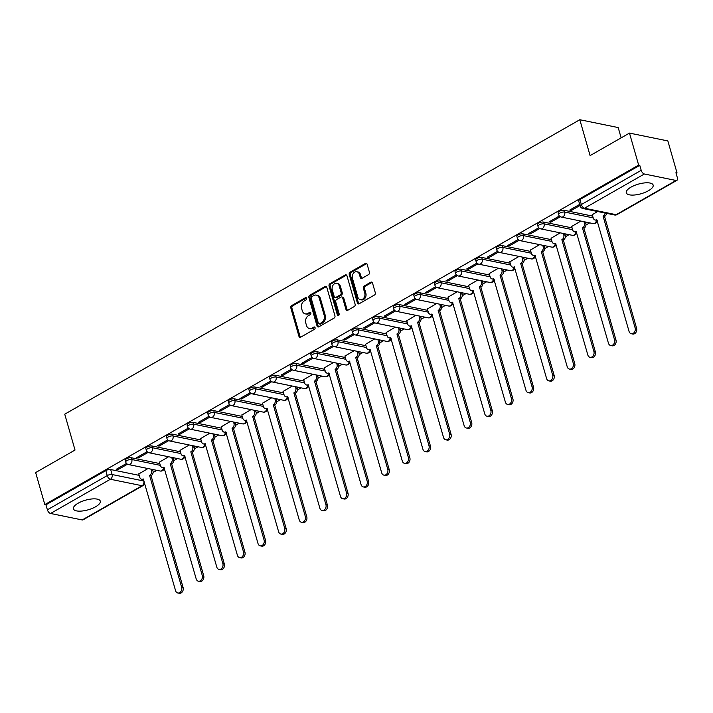 <?xml version="1.0" encoding="UTF-8"?>
<svg xmlns="http://www.w3.org/2000/svg" width="713" height="713" viewBox="0 0 713 713"><rect width="100%" height="100%" fill="white"/><g stroke="black" fill="none" stroke-linecap="round" stroke-linejoin="round"><path stroke-width="1.07" d="M306.652 298.292A1.23 0.945 -78.5 0 0 305.431 297.713L291.653 305.592A1.756 1.355 -78.5 0 0 290.806 307.909L298.952 336.331A1.756 1.355 -78.5 0 0 300.708 337.169L314.486 329.29A1.23 0.945 -78.5 0 0 313.854 327.08L312.071 328.105A5.633 4.34 -78.5 0 1 309.495 328.568A5.633 4.34 -78.5 0 1 306.474 325.422L305.788 323.051A5.633 4.34 -78.5 0 1 308.488 315.627L310.271 314.611A1.23 0.945 -78.5 0 0 309.638 312.401L307.856 313.417A5.633 4.34 -78.5 0 1 305.28 313.88A5.633 4.34 -78.5 0 1 302.259 310.734L301.581 308.364A5.633 4.34 -78.5 0 1 304.282 300.939L306.064 299.923A1.23 0.945 -78.5 0 0 306.652 298.292M78.127 503.218A13.975 4.991 164 0 0 73.421 508.85A13.975 4.991 164 0 0 81.808 511.043A13.975 4.991 164 0 0 95.587 506.783A13.975 4.991 164 0 0 100.292 501.15A13.975 4.991 164 0 0 91.906 498.957A13.975 4.991 164 0 0 78.127 503.218M630.987 187.154A13.975 4.991 164 0 0 626.281 192.795A13.975 4.991 164 0 0 634.668 194.988A13.975 4.991 164 0 0 648.447 190.727A13.975 4.991 164 0 0 653.153 185.086A13.975 4.991 164 0 0 644.766 182.893A13.975 4.991 164 0 0 630.987 187.154M368.576 274.567A1.756 1.355 -78.5 0 0 369.423 272.25L367.133 264.273A1.756 1.355 -78.5 0 0 365.386 263.436L350.083 272.188A1.756 1.355 -78.5 0 0 349.236 274.505L357.382 302.927A1.756 1.355 -78.5 0 0 359.138 303.765L374.441 295.022A1.756 1.355 -78.5 0 0 375.288 292.695L372.525 283.061A1.756 1.355 -78.5 0 0 370.769 282.232L364.227 285.975A1.756 1.355 -78.5 0 0 363.38 288.293L364.753 293.07A4.706 3.627 -78.5 0 1 363.978 297.856A4.706 3.627 -78.5 0 1 360.341 299.665A4.706 3.627 -78.5 0 1 357.81 297.036L352.445 278.32A4.706 3.627 -78.5 0 1 353.22 273.542A4.706 3.627 -78.5 0 1 356.856 271.733A4.706 3.627 -78.5 0 1 359.379 274.353L360.279 277.473A1.756 1.355 -78.5 0 0 362.026 278.311L368.576 274.567M44.83 504.581L35.65 472.567L75.025 450.055L64.74 414.182L579.812 119.722L590.097 155.603L629.472 133.09L638.652 165.104L44.83 504.581L45.953 504.813L47.379 509.795L107.235 475.58A3.583 1.283 -16 0 1 112.119 474.528L143.794 480.999A3.583 1.283 -16 0 1 144.151 481.106M326.795 287.33A1.756 1.355 -78.5 0 0 325.048 286.492L309.745 295.244A1.756 1.355 -78.5 0 0 308.898 297.562L317.053 325.993A1.756 1.355 -78.5 0 0 318.8 326.83L334.103 318.078A1.756 1.355 -78.5 0 0 334.95 315.761L326.795 287.33M329.914 283.712L345.217 274.968A1.756 1.355 -78.5 0 1 346.964 275.806L355.119 304.228A1.756 1.355 -78.5 0 1 354.272 306.545L347.721 310.298A1.756 1.355 -78.5 0 1 345.974 309.46L342.668 297.927A1.756 1.355 -78.5 0 0 340.921 297.089L336.572 299.576A1.756 1.355 -78.5 0 0 335.725 301.893L339.165 313.898A1.23 0.945 -78.5 0 1 337.356 314.932L329.067 286.038A1.756 1.355 -78.5 0 1 329.914 283.712L331.028 283.943L346.331 275.191L345.217 274.968M629.472 133.09L667.858 140.933L677.038 172.947L676.138 173.464M153.081 472.487L156.824 470.348M173.696 460.696L177.439 458.557M194.31 448.914L198.054 446.775M214.925 437.131L218.668 434.992M235.54 425.349L239.283 423.21M256.154 413.567L259.897 411.428M276.769 401.776L280.503 399.636M297.374 389.993L301.118 387.854M317.989 378.211L321.732 376.072M338.604 366.429L342.347 364.29M359.218 354.646L362.962 352.498M379.833 342.855L383.576 340.716M400.448 331.073L404.191 328.934M421.062 319.29L424.796 317.151M441.668 307.508L445.411 305.369M462.282 295.717L466.026 293.578M482.897 283.934L486.64 281.795M503.512 272.152L507.255 270.013M524.126 260.37L527.87 258.231M544.741 248.587L548.484 246.448M565.356 236.796L569.09 234.657M585.961 225.014L589.704 222.875M621.139 137.85L618.198 127.565L579.812 119.722M638.652 165.104L639.775 165.336L641.201 170.318A3.583 1.889 60.2 0 0 644.365 173.999L676.031 180.469A3.583 1.889 60.2 0 0 676.887 180.362A3.583 1.889 60.2 0 0 677.35 177.706L675.924 172.724L677.038 172.947M45.953 504.813L105.809 470.589A3.583 1.283 -16 0 1 110.684 469.537L139.195 475.366M82.209 519.946L142.074 485.722A3.583 1.889 60.2 0 0 142.93 485.624L83.064 519.839A3.583 1.889 -119.8 0 1 82.209 519.946L50.543 513.476A3.583 1.889 -119.8 0 1 47.379 509.795M147.128 451.659L136.825 457.55L138.5 457.889L138.179 456.775M168.598 456.757L159.4 462.167M167.742 439.876L157.439 445.768L159.115 446.106L158.794 444.992M189.212 444.965L180.015 450.375M188.357 428.094L178.054 433.976L179.729 434.324L179.409 433.201M209.827 433.183L200.629 438.593M208.962 416.303L198.669 422.194L200.344 422.542L200.023 421.419M230.442 421.401L221.244 426.811M229.577 404.521L219.274 410.412L220.959 410.759L220.638 409.636M251.056 409.619L241.859 415.028M250.192 392.738L239.889 398.629L241.573 398.968L241.252 397.854M271.662 397.836L262.464 403.237M270.806 380.956L260.503 386.847L262.179 387.186L261.858 386.072M292.277 386.045L283.079 391.455M291.421 369.174L281.118 375.056L282.794 375.403L282.473 374.28M312.891 374.263L303.693 379.673M312.036 357.382L301.733 363.274L303.408 363.621L303.087 362.498M333.506 362.48L324.308 367.89M332.65 345.6L322.347 351.491L324.023 351.83L323.702 350.716M354.12 350.698L344.923 356.108M353.256 333.818L342.962 339.709L344.637 340.048L344.317 338.933M374.735 338.916L365.537 344.317M373.87 322.035L363.568 327.927L365.252 328.265L364.931 327.142M395.35 327.124L386.152 332.534M394.485 310.244L384.182 316.135L385.867 316.483L385.546 315.36M415.955 315.342L406.758 320.752M415.1 298.462L404.797 304.353L406.472 304.701L406.152 303.578M436.57 303.56L427.372 308.97M435.714 286.679L425.411 292.571L427.087 292.909L426.766 291.795M457.185 291.777L447.987 297.187M456.329 274.897L446.026 280.788L447.702 281.127L447.381 280.013M477.799 279.986L468.601 285.396M476.944 263.115L466.641 268.997L468.316 269.345L467.995 268.222M498.414 268.204L489.216 273.614M497.549 251.324L487.255 257.215L488.931 257.562L488.61 256.439M519.028 256.422L509.831 261.831M518.164 239.541L507.861 245.432L509.545 245.771L509.225 244.657M539.643 244.639L530.436 250.049M538.778 227.759L528.476 233.65L530.16 233.989L529.839 232.875M560.249 232.857L551.051 238.258M559.393 215.977L549.09 221.868L550.766 222.206L550.445 221.083M580.863 221.066L571.666 226.476M579.678 204.381L569.705 210.077L571.38 210.424L571.06 209.301M597.574 211.52L592.28 214.693M564.179 210.282L564.687 212.055A3.583 1.283 -16 0 0 560.685 212.679A3.583 1.283 -16 0 0 558.6 214.551L558.092 212.786A3.583 1.283 164 0 1 560.186 210.914A3.583 1.283 164 0 1 564.179 210.282L592.69 216.11M543.564 222.073L544.072 223.837A3.583 1.283 -16 0 0 540.08 224.461A3.583 1.283 -16 0 0 537.985 226.333L537.477 224.568A3.583 1.283 164 0 1 539.572 222.697A3.583 1.283 164 0 1 543.564 222.073L572.076 227.893M522.959 233.855L523.458 235.62A3.583 1.283 -16 0 0 519.465 236.253A3.583 1.283 -16 0 0 517.371 238.124L516.863 236.351A3.583 1.283 164 0 1 518.957 234.479A3.583 1.283 164 0 1 522.959 233.855L551.461 239.675M502.344 245.637L502.852 247.411A3.583 1.283 -16 0 0 498.85 248.035A3.583 1.283 -16 0 0 496.765 249.906L496.257 248.133A3.583 1.283 164 0 1 498.342 246.261A3.583 1.283 164 0 1 502.344 245.637L530.846 251.466M481.73 257.42L482.238 259.193A3.583 1.283 -16 0 0 478.236 259.817A3.583 1.283 -16 0 0 476.15 261.689L475.642 259.924A3.583 1.283 164 0 1 477.728 258.053A3.583 1.283 164 0 1 481.73 257.42L510.232 263.249M461.115 269.202L461.623 270.976A3.583 1.283 -16 0 0 457.621 271.6A3.583 1.283 -16 0 0 455.536 273.471L455.028 271.706A3.583 1.283 164 0 1 457.113 269.835A3.583 1.283 164 0 1 461.115 269.202L489.617 275.031M440.5 280.993L441.008 282.758A3.583 1.283 -16 0 0 437.007 283.391A3.583 1.283 -16 0 0 434.921 285.262L434.413 283.489A3.583 1.283 164 0 1 436.499 281.617A3.583 1.283 164 0 1 440.5 280.993L469.002 286.813M419.886 292.776L420.394 294.54A3.583 1.283 -16 0 0 416.401 295.173A3.583 1.283 -16 0 0 414.306 297.045L413.798 295.271A3.583 1.283 164 0 1 415.893 293.399A3.583 1.283 164 0 1 419.886 292.776L448.397 298.595M399.271 304.558L399.779 306.332A3.583 1.283 -16 0 0 395.786 306.955A3.583 1.283 -16 0 0 393.692 308.827L393.184 307.053A3.583 1.283 164 0 1 395.278 305.182A3.583 1.283 164 0 1 399.271 304.558L427.782 310.387M378.665 316.34L379.173 318.114A3.583 1.283 -16 0 0 375.172 318.738A3.583 1.283 -16 0 0 373.077 320.609L372.569 318.845A3.583 1.283 164 0 1 374.664 316.973A3.583 1.283 164 0 1 378.665 316.34L407.168 322.169M358.051 328.123L358.559 329.896A3.583 1.283 -16 0 0 354.557 330.52A3.583 1.283 -16 0 0 352.472 332.392L351.964 330.627A3.583 1.283 164 0 1 354.049 328.755A3.583 1.283 164 0 1 358.051 328.123L386.553 333.951M337.436 339.914L337.944 341.679A3.583 1.283 -16 0 0 333.942 342.311A3.583 1.283 -16 0 0 331.857 344.183L331.349 342.409A3.583 1.283 164 0 1 333.434 340.538A3.583 1.283 164 0 1 337.436 339.914L365.938 345.734M316.822 351.696L317.33 353.461A3.583 1.283 -16 0 0 313.328 354.094A3.583 1.283 -16 0 0 311.242 355.965L310.734 354.192A3.583 1.283 164 0 1 312.82 352.32A3.583 1.283 164 0 1 316.822 351.696L345.324 357.525M296.207 363.478L296.715 365.252A3.583 1.283 -16 0 0 292.713 365.876A3.583 1.283 -16 0 0 290.628 367.748L290.12 365.974A3.583 1.283 164 0 1 292.205 364.102A3.583 1.283 164 0 1 296.207 363.478L324.718 369.307M275.592 375.261L276.1 377.034A3.583 1.283 -16 0 0 272.108 377.658A3.583 1.283 -16 0 0 270.013 379.53L269.505 377.765A3.583 1.283 164 0 1 271.6 375.894A3.583 1.283 164 0 1 275.592 375.261L304.103 381.09M254.978 387.052L255.486 388.817A3.583 1.283 -16 0 0 251.493 389.441A3.583 1.283 -16 0 0 249.398 391.312L248.89 389.548A3.583 1.283 164 0 1 250.985 387.676A3.583 1.283 164 0 1 254.978 387.052L283.489 392.872M234.372 398.834L234.88 400.599A3.583 1.283 -16 0 0 230.878 401.232A3.583 1.283 -16 0 0 228.784 403.103L228.285 401.33A3.583 1.283 164 0 1 230.37 399.458A3.583 1.283 164 0 1 234.372 398.834L262.874 404.654M213.757 410.617L214.265 412.39A3.583 1.283 -16 0 0 210.264 413.014A3.583 1.283 -16 0 0 208.178 414.886L207.67 413.112A3.583 1.283 164 0 1 209.756 411.241A3.583 1.283 164 0 1 213.757 410.617L242.26 416.445M193.143 422.399L193.651 424.173A3.583 1.283 -16 0 0 189.649 424.796A3.583 1.283 -16 0 0 187.564 426.668L187.056 424.903A3.583 1.283 164 0 1 189.141 423.032A3.583 1.283 164 0 1 193.143 422.399L221.645 428.228M172.528 434.181L173.036 435.955A3.583 1.283 -16 0 0 169.034 436.579A3.583 1.283 -16 0 0 166.949 438.45L166.441 436.686A3.583 1.283 164 0 1 168.526 434.814A3.583 1.283 164 0 1 172.528 434.181L201.03 440.01M151.914 445.973L152.422 447.737A3.583 1.283 -16 0 0 148.42 448.37A3.583 1.283 -16 0 0 146.334 450.242L145.826 448.468A3.583 1.283 164 0 1 147.912 446.596A3.583 1.283 164 0 1 151.914 445.973L180.425 451.792M131.299 457.755L131.807 459.52A3.583 1.283 -16 0 0 127.814 460.152A3.583 1.283 -16 0 0 125.72 462.024L125.212 460.25A3.583 1.283 164 0 1 127.306 458.379A3.583 1.283 164 0 1 131.299 457.755L159.81 463.575M126.513 463.441L116.21 469.332L117.886 469.68L117.565 468.557M147.983 468.539L138.785 473.949M117.886 469.68L127.475 464.199M639.775 165.336L579.91 199.551A3.583 1.283 164 0 0 578.706 200.995L580.141 205.986A3.583 1.283 -16 0 1 581.345 204.542L641.201 170.318M138.5 457.889L148.09 452.407M159.115 446.106L168.705 440.625M179.729 434.324L189.319 428.843M200.344 422.542L209.934 417.06M220.959 410.759L230.549 405.278M241.573 398.968L251.154 393.487M262.179 387.186L271.769 381.705M282.794 375.403L292.383 369.922M303.408 363.621L312.998 358.14M324.023 351.83L333.613 346.349M344.637 340.048L354.227 334.566M365.252 328.265L374.842 322.784M385.867 316.483L395.448 311.002M406.472 304.701L416.062 299.219M427.087 292.909L436.677 287.428M447.702 281.127L457.291 275.646M468.316 269.345L477.906 263.863M488.931 257.562L498.521 252.081M509.545 245.771L519.126 240.299M530.16 233.989L539.741 228.508M550.766 222.206L560.356 216.725M571.38 210.424L579.999 205.496M305.28 313.88L306.403 314.103A5.633 4.34 -78.5 0 0 308.979 313.649L307.856 313.417M310.716 312.651L308.979 313.649M309.495 328.568L310.61 328.791A5.633 4.34 -78.5 0 0 313.185 328.328L312.071 328.105M314.923 327.338L313.185 328.328M306.501 297.963L292.767 305.815A1.756 1.355 -78.5 0 0 291.92 308.141L300.075 336.563A1.756 1.355 -78.5 0 0 300.494 337.267M326.376 286.626A1.756 1.355 -78.5 0 0 326.171 286.724L310.859 295.476A1.756 1.355 -78.5 0 0 310.021 297.793L318.167 326.215A1.756 1.355 -78.5 0 0 318.586 326.928M311.804 296.644A1.23 0.945 -78.5 0 0 311.216 298.266L318.363 323.212A1.23 0.945 -78.5 0 0 319.593 323.8L321.474 322.731A5.633 4.34 -78.5 0 0 324.174 315.298L319.281 298.248A5.633 4.34 -78.5 0 0 316.26 295.102A5.633 4.34 -78.5 0 0 313.684 295.565L311.804 296.644M319.032 323.907L320.146 324.13A1.23 0.945 -78.5 0 0 320.707 324.032L319.593 323.8M316.26 295.102L317.383 295.334A5.633 4.34 -78.5 0 1 320.404 298.471L325.297 315.529A5.633 4.34 -78.5 0 1 322.588 322.953L320.707 324.032M341.723 296.947L342.837 297.178A1.756 1.355 -78.5 0 1 343.782 298.159L347.088 309.683A1.756 1.355 -78.5 0 0 347.507 310.396M331.028 283.943A1.756 1.355 -78.5 0 0 330.19 286.261L338.47 315.164A1.23 0.945 -78.5 0 0 338.622 315.494M339.236 285.966A4.706 3.627 -78.5 0 0 336.705 283.337A4.706 3.627 -78.5 0 0 333.069 285.147A4.706 3.627 -78.5 0 0 332.294 289.933L334.192 296.528A1.756 1.355 -78.5 0 0 335.939 297.366L340.279 294.879A1.756 1.355 -78.5 0 0 341.126 292.562L339.236 285.966L340.359 286.198A4.706 3.627 -78.5 0 0 337.828 283.569L336.705 283.337M335.137 297.508L336.251 297.74A1.756 1.355 -78.5 0 0 337.053 297.588L335.939 297.366M340.359 286.198L342.249 292.785A1.756 1.355 -78.5 0 1 341.402 295.111L337.053 297.588M356.856 271.733L357.971 271.956A4.706 3.627 -78.5 0 1 360.502 274.585L361.393 277.705A1.756 1.355 -78.5 0 0 361.812 278.409M360.341 299.665L361.455 299.888A4.706 3.627 -78.5 0 0 365.092 298.087A4.706 3.627 -78.5 0 0 365.867 293.301L364.753 293.07M372.106 282.357A1.756 1.355 -78.5 0 0 371.892 282.455L365.341 286.198A1.756 1.355 -78.5 0 0 364.495 288.524L365.867 293.301M366.714 263.569A1.756 1.355 -78.5 0 0 366.5 263.667L351.197 272.411A1.756 1.355 -78.5 0 0 350.35 274.737L358.505 303.159A1.756 1.355 -78.5 0 0 358.924 303.863M152.564 469.475L152.956 470.847A3.583 2.763 101.5 0 1 151.236 475.571L149.783 475.277A3.583 2.763 -78.5 0 0 151.504 470.544L151.111 469.172M138.75 473.815L139.739 477.273A3.583 2.763 -78.5 0 0 141.664 479.27A3.583 2.763 -78.5 0 0 143.304 478.976L175.567 590.676A4.118 3.173 -78.5 0 0 177.778 592.984A4.118 3.173 -78.5 0 0 180.968 591.398A4.118 3.173 -78.5 0 0 181.646 587.2L149.578 475.393M151.04 475.687L183.098 587.503A4.118 3.173 101.5 0 1 182.421 591.692A4.118 3.173 101.5 0 1 179.239 593.278L177.778 592.984M143.714 479.608A3.583 2.763 101.5 0 1 143.117 479.573L141.664 479.27M173.179 457.693L173.571 459.065A3.583 2.763 101.5 0 1 171.851 463.789L170.398 463.495A3.583 2.763 -78.5 0 0 172.118 458.762L171.717 457.39M159.364 462.033L160.354 465.491A3.583 2.763 -78.5 0 0 162.279 467.487A3.583 2.763 -78.5 0 0 163.919 467.193L196.182 578.894A4.118 3.173 -78.5 0 0 198.392 581.193A4.118 3.173 -78.5 0 0 201.583 579.616A4.118 3.173 -78.5 0 0 202.26 575.418L170.193 463.602M171.655 463.905L203.713 575.721A4.118 3.173 101.5 0 1 203.036 579.91A4.118 3.173 101.5 0 1 199.845 581.496L198.392 581.193M164.329 467.826A3.583 2.763 101.5 0 1 163.732 467.781L162.279 467.487M193.793 445.901L194.186 447.274A3.583 2.763 101.5 0 1 192.465 452.006L191.004 451.712A3.583 2.763 -78.5 0 0 192.724 446.98L192.332 445.607M179.979 450.251L180.968 453.7A3.583 2.763 -78.5 0 0 182.893 455.705A3.583 2.763 -78.5 0 0 184.533 455.411L216.797 567.111A4.118 3.173 -78.5 0 0 219.007 569.411A4.118 3.173 -78.5 0 0 222.198 567.824A4.118 3.173 -78.5 0 0 222.875 563.635L190.808 451.819M192.26 452.122L224.328 563.93A4.118 3.173 101.5 0 1 223.65 568.127A4.118 3.173 101.5 0 1 220.46 569.705L219.007 569.411M184.943 456.035A3.583 2.763 101.5 0 1 184.346 455.999L182.893 455.705M214.399 434.119L214.8 435.491A3.583 2.763 101.5 0 1 213.08 440.224L211.618 439.921A3.583 2.763 -78.5 0 0 213.339 435.197L212.946 433.825M200.594 438.468L201.583 441.917A3.583 2.763 -78.5 0 0 203.508 443.923A3.583 2.763 -78.5 0 0 205.148 443.629L237.411 555.329A4.118 3.173 -78.5 0 0 239.621 557.628A4.118 3.173 -78.5 0 0 242.803 556.042A4.118 3.173 -78.5 0 0 243.489 551.853L211.422 440.037M212.875 440.331L244.942 552.147A4.118 3.173 101.5 0 1 244.265 556.345A4.118 3.173 101.5 0 1 241.074 557.923L239.621 557.628M205.558 444.252A3.583 2.763 101.5 0 1 204.961 444.217L203.508 443.923M235.014 422.337L235.406 423.709A3.583 2.763 101.5 0 1 233.686 428.433L232.233 428.139A3.583 2.763 -78.5 0 0 233.953 423.415L233.561 422.043M221.208 426.677L222.198 430.135A3.583 2.763 -78.5 0 0 224.123 432.131A3.583 2.763 -78.5 0 0 225.763 431.837L258.017 543.547A4.118 3.173 -78.5 0 0 260.236 545.846A4.118 3.173 -78.5 0 0 263.418 544.26A4.118 3.173 -78.5 0 0 264.095 540.071L232.037 428.255M233.49 428.549L265.557 540.365A4.118 3.173 101.5 0 1 264.88 544.554A4.118 3.173 101.5 0 1 261.689 546.14L260.236 545.846M226.173 432.47A3.583 2.763 101.5 0 1 225.575 432.434L224.123 432.131M255.628 410.554L256.02 411.927A3.583 2.763 101.5 0 1 254.3 416.65L252.848 416.356A3.583 2.763 -78.5 0 0 254.568 411.624L254.176 410.251M241.814 414.895L242.803 418.353A3.583 2.763 -78.5 0 0 244.728 420.349A3.583 2.763 -78.5 0 0 246.377 420.055L278.631 531.755A4.118 3.173 -78.5 0 0 280.851 534.055A4.118 3.173 -78.5 0 0 284.032 532.477A4.118 3.173 -78.5 0 0 284.71 528.28L252.652 416.472M254.104 416.766L286.163 528.583A4.118 3.173 101.5 0 1 285.485 532.771A4.118 3.173 101.5 0 1 282.303 534.358L280.851 534.055M246.787 420.688A3.583 2.763 101.5 0 1 246.19 420.652L244.728 420.349M276.243 398.772L276.635 400.136A3.583 2.763 101.5 0 1 274.915 404.868L273.462 404.574A3.583 2.763 -78.5 0 0 275.182 399.841L274.79 398.469M262.429 403.112L263.418 406.562A3.583 2.763 -78.5 0 0 265.343 408.567A3.583 2.763 -78.5 0 0 266.983 408.273L299.246 519.973A4.118 3.173 -78.5 0 0 301.456 522.273A4.118 3.173 -78.5 0 0 304.647 520.695A4.118 3.173 -78.5 0 0 305.324 516.497L273.266 404.681M274.719 404.984L306.777 516.8A4.118 3.173 101.5 0 1 306.1 520.989A4.118 3.173 101.5 0 1 302.918 522.576L301.456 522.273M267.393 408.897A3.583 2.763 101.5 0 1 266.805 408.861L265.343 408.567M296.858 386.981L297.25 388.353A3.583 2.763 101.5 0 1 295.53 393.086L294.077 392.783A3.583 2.763 -78.5 0 0 295.797 388.059L295.405 386.687M283.043 391.33L284.032 394.779A3.583 2.763 -78.5 0 0 285.958 396.784A3.583 2.763 -78.5 0 0 287.597 396.49L319.861 508.191A4.118 3.173 -78.5 0 0 322.071 510.49A4.118 3.173 -78.5 0 0 325.262 508.904A4.118 3.173 -78.5 0 0 325.939 504.715L293.872 392.899M295.334 393.202L327.392 505.009A4.118 3.173 101.5 0 1 326.714 509.207A4.118 3.173 101.5 0 1 323.533 510.784L322.071 510.49M288.007 397.114A3.583 2.763 101.5 0 1 287.41 397.079L285.958 396.784M317.472 375.198L317.864 376.571A3.583 2.763 101.5 0 1 316.144 381.303L314.691 381A3.583 2.763 -78.5 0 0 316.412 376.277L316.011 374.904M303.658 379.548L304.647 382.997A3.583 2.763 -78.5 0 0 306.572 385.002A3.583 2.763 -78.5 0 0 308.212 384.708L340.475 496.408A4.118 3.173 -78.5 0 0 342.686 498.708A4.118 3.173 -78.5 0 0 345.876 497.121A4.118 3.173 -78.5 0 0 346.554 492.933L314.486 381.116M315.948 381.41L348.006 493.227A4.118 3.173 101.5 0 1 347.329 497.416A4.118 3.173 101.5 0 1 344.138 499.002L342.686 498.708M308.622 385.332A3.583 2.763 101.5 0 1 308.025 385.296L306.572 385.002M338.087 363.416L338.479 364.789A3.583 2.763 101.5 0 1 336.759 369.512L335.297 369.218A3.583 2.763 -78.5 0 0 337.017 364.486L336.625 363.122M324.272 367.756L325.262 371.215A3.583 2.763 -78.5 0 0 327.187 373.211A3.583 2.763 -78.5 0 0 328.827 372.917L361.09 484.617A4.118 3.173 -78.5 0 0 363.3 486.926A4.118 3.173 -78.5 0 0 366.491 485.339A4.118 3.173 -78.5 0 0 367.168 481.15L335.101 369.334M336.554 369.628L368.621 481.444A4.118 3.173 101.5 0 1 367.944 485.633A4.118 3.173 101.5 0 1 364.753 487.22L363.3 486.926M329.237 373.55A3.583 2.763 101.5 0 1 328.64 373.514L327.187 373.211M358.692 351.634L359.094 353.006A3.583 2.763 101.5 0 1 357.373 357.73L355.912 357.436A3.583 2.763 -78.5 0 0 357.632 352.703L357.24 351.331M344.887 355.974L345.876 359.432A3.583 2.763 -78.5 0 0 347.801 361.429A3.583 2.763 -78.5 0 0 349.441 361.135L381.696 472.835A4.118 3.173 -78.5 0 0 383.915 475.134A4.118 3.173 -78.5 0 0 387.097 473.557A4.118 3.173 -78.5 0 0 387.774 469.359L355.716 357.552M357.168 357.846L389.236 469.662A4.118 3.173 101.5 0 1 388.558 473.851A4.118 3.173 101.5 0 1 385.368 475.437L383.915 475.134M349.851 361.767A3.583 2.763 101.5 0 1 349.254 361.723L347.801 361.429M379.307 339.843L379.699 341.215A3.583 2.763 101.5 0 1 377.979 345.948L376.526 345.653A3.583 2.763 -78.5 0 0 378.246 340.921L377.854 339.548M365.502 344.192L366.491 347.641A3.583 2.763 -78.5 0 0 368.416 349.646A3.583 2.763 -78.5 0 0 370.056 349.352L402.31 461.053A4.118 3.173 -78.5 0 0 404.529 463.352A4.118 3.173 -78.5 0 0 407.711 461.766A4.118 3.173 -78.5 0 0 408.389 457.577L376.33 345.76M377.783 346.063L409.85 457.871A4.118 3.173 101.5 0 1 409.173 462.069A4.118 3.173 101.5 0 1 405.982 463.646L404.529 463.352M370.466 349.976A3.583 2.763 101.5 0 1 369.869 349.94L368.416 349.646M399.922 328.06L400.314 329.433A3.583 2.763 101.5 0 1 398.594 334.165L397.141 333.862A3.583 2.763 -78.5 0 0 398.861 329.139L398.469 327.766M386.107 332.41L387.097 335.859A3.583 2.763 -78.5 0 0 389.022 337.864A3.583 2.763 -78.5 0 0 390.671 337.57L422.925 449.27A4.118 3.173 -78.5 0 0 425.144 451.57A4.118 3.173 -78.5 0 0 428.326 449.983A4.118 3.173 -78.5 0 0 429.003 445.794L396.945 333.978M398.398 334.272L430.456 446.088A4.118 3.173 101.5 0 1 429.779 450.286A4.118 3.173 101.5 0 1 426.597 451.864L425.144 451.57M391.081 338.194A3.583 2.763 101.5 0 1 390.483 338.158L389.022 337.864M420.536 316.278L420.928 317.65A3.583 2.763 101.5 0 1 419.208 322.383L417.756 322.08A3.583 2.763 -78.5 0 0 419.476 317.356L419.084 315.984M406.722 320.618L407.711 324.076A3.583 2.763 -78.5 0 0 409.636 326.073A3.583 2.763 -78.5 0 0 411.276 325.779L443.539 437.488A4.118 3.173 -78.5 0 0 445.75 439.787A4.118 3.173 -78.5 0 0 448.94 438.201A4.118 3.173 -78.5 0 0 449.618 434.012L417.56 322.196M419.012 322.49L451.071 434.306A4.118 3.173 101.5 0 1 450.393 438.495A4.118 3.173 101.5 0 1 447.211 440.081L445.75 439.787M411.686 326.411A3.583 2.763 101.5 0 1 411.098 326.376L409.636 326.073M441.151 304.496L441.543 305.868A3.583 2.763 101.5 0 1 439.823 310.592L438.37 310.298A3.583 2.763 -78.5 0 0 440.09 305.565L439.698 304.193M427.337 308.836L428.326 312.294A3.583 2.763 -78.5 0 0 430.251 314.29A3.583 2.763 -78.5 0 0 431.891 313.996L464.154 425.697A4.118 3.173 -78.5 0 0 466.364 427.996A4.118 3.173 -78.5 0 0 469.555 426.419A4.118 3.173 -78.5 0 0 470.232 422.221L438.165 310.413M439.627 310.708L471.685 422.524A4.118 3.173 101.5 0 1 471.008 426.713A4.118 3.173 101.5 0 1 467.826 428.299L466.364 427.996M432.301 314.629A3.583 2.763 101.5 0 1 431.704 314.593L430.251 314.29M461.766 292.713L462.158 294.086A3.583 2.763 101.5 0 1 460.438 298.809L458.985 298.515A3.583 2.763 -78.5 0 0 460.705 293.783L460.304 292.41M447.951 297.054L448.94 300.512A3.583 2.763 -78.5 0 0 450.866 302.508A3.583 2.763 -78.5 0 0 452.505 302.214L484.769 413.914A4.118 3.173 -78.5 0 0 486.979 416.214A4.118 3.173 -78.5 0 0 490.17 414.636A4.118 3.173 -78.5 0 0 490.847 410.438L458.78 298.622M460.241 298.925L492.3 410.741A4.118 3.173 101.5 0 1 491.622 414.93A4.118 3.173 101.5 0 1 488.432 416.517L486.979 416.214M452.915 302.838A3.583 2.763 101.5 0 1 452.318 302.802L450.866 302.508M482.371 280.922L482.772 282.295A3.583 2.763 101.5 0 1 481.052 287.027L479.591 286.733A3.583 2.763 -78.5 0 0 481.311 282L480.918 280.628M468.566 285.271L469.555 288.72A3.583 2.763 -78.5 0 0 471.48 290.726A3.583 2.763 -78.5 0 0 473.12 290.432L505.383 402.132A4.118 3.173 -78.5 0 0 507.594 404.431A4.118 3.173 -78.5 0 0 510.784 402.845A4.118 3.173 -78.5 0 0 511.462 398.656L479.394 286.84M480.847 287.143L512.914 398.95A4.118 3.173 101.5 0 1 512.237 403.148A4.118 3.173 101.5 0 1 509.046 404.726L507.594 404.431M473.53 291.056A3.583 2.763 101.5 0 1 472.933 291.02L471.48 290.726M502.986 269.14L503.378 270.512A3.583 2.763 101.5 0 1 501.658 275.245L500.205 274.942A3.583 2.763 -78.5 0 0 501.925 270.218L501.533 268.846M489.18 273.489L490.17 276.938A3.583 2.763 -78.5 0 0 492.095 278.943A3.583 2.763 -78.5 0 0 493.735 278.649L525.989 390.35A4.118 3.173 -78.5 0 0 528.208 392.649A4.118 3.173 -78.5 0 0 531.39 391.063A4.118 3.173 -78.5 0 0 532.067 386.874L500.009 275.058M501.462 275.352L533.529 387.168A4.118 3.173 101.5 0 1 532.852 391.357A4.118 3.173 101.5 0 1 529.661 392.943L528.208 392.649M494.145 279.273A3.583 2.763 101.5 0 1 493.548 279.238L492.095 278.943M523.6 257.357L523.993 258.73A3.583 2.763 101.5 0 1 522.273 263.454L520.82 263.159A3.583 2.763 -78.5 0 0 522.54 258.436L522.148 257.063M509.786 261.698L510.784 265.156A3.583 2.763 -78.5 0 0 512.709 267.152A3.583 2.763 -78.5 0 0 514.349 266.858L546.604 378.558A4.118 3.173 -78.5 0 0 548.823 380.867A4.118 3.173 -78.5 0 0 552.005 379.28A4.118 3.173 -78.5 0 0 552.682 375.091L520.624 263.275M522.076 263.569L554.144 375.386A4.118 3.173 101.5 0 1 553.466 379.574A4.118 3.173 101.5 0 1 550.276 381.161L548.823 380.867M514.759 267.491A3.583 2.763 101.5 0 1 514.162 267.455L512.709 267.152M544.215 245.575L544.607 246.948A3.583 2.763 101.5 0 1 542.887 251.671L541.434 251.377A3.583 2.763 -78.5 0 0 543.154 246.645L542.762 245.272M530.401 249.915L531.39 253.373A3.583 2.763 -78.5 0 0 533.315 255.37A3.583 2.763 -78.5 0 0 534.955 255.076L567.218 366.776A4.118 3.173 -78.5 0 0 569.437 369.076A4.118 3.173 -78.5 0 0 572.619 367.498A4.118 3.173 -78.5 0 0 573.297 363.3L541.238 251.493M542.691 251.787L574.749 363.603A4.118 3.173 101.5 0 1 574.072 367.792A4.118 3.173 101.5 0 1 570.89 369.379L569.437 369.076M535.374 255.709A3.583 2.763 101.5 0 1 534.777 255.664L533.315 255.37M564.83 233.784L565.222 235.156A3.583 2.763 101.5 0 1 563.502 239.889L562.049 239.595A3.583 2.763 -78.5 0 0 563.769 234.862L563.377 233.49M551.015 238.133L552.005 241.582A3.583 2.763 -78.5 0 0 553.93 243.588A3.583 2.763 -78.5 0 0 555.57 243.293L587.833 354.994A4.118 3.173 -78.5 0 0 590.043 357.293A4.118 3.173 -78.5 0 0 593.234 355.707A4.118 3.173 -78.5 0 0 593.911 351.518L561.853 239.702M563.306 240.005L595.364 351.821A4.118 3.173 101.5 0 1 594.687 356.01A4.118 3.173 101.5 0 1 591.505 357.596L590.043 357.293M555.98 243.917A3.583 2.763 101.5 0 1 555.391 243.882L553.93 243.588M585.444 222.001L585.836 223.374A3.583 2.763 101.5 0 1 584.116 228.107L582.664 227.803A3.583 2.763 -78.5 0 0 584.384 223.08L583.992 221.707M571.63 226.351L572.619 229.8A3.583 2.763 -78.5 0 0 574.544 231.805A3.583 2.763 -78.5 0 0 576.184 231.511L608.447 343.211A4.118 3.173 -78.5 0 0 610.658 345.511A4.118 3.173 -78.5 0 0 613.848 343.924A4.118 3.173 -78.5 0 0 614.526 339.736L582.459 227.919M583.92 228.213L615.979 340.03A4.118 3.173 101.5 0 1 615.301 344.227A4.118 3.173 101.5 0 1 612.119 345.805L610.658 345.511M576.594 232.135A3.583 2.763 101.5 0 1 575.997 232.099L574.544 231.805M606.567 213.356A3.583 2.763 101.5 0 1 604.731 216.324L603.278 216.021A3.583 2.763 -78.5 0 0 605.105 213.053M592.245 214.568L593.234 218.018A3.583 2.763 -78.5 0 0 595.159 220.014A3.583 2.763 -78.5 0 0 596.799 219.729L629.062 331.429A4.118 3.173 -78.5 0 0 631.272 333.729A4.118 3.173 -78.5 0 0 634.463 332.142A4.118 3.173 -78.5 0 0 635.14 327.953L603.073 216.137M604.535 216.431L636.593 328.247A4.118 3.173 101.5 0 1 635.916 332.436A4.118 3.173 101.5 0 1 632.725 334.023L631.272 333.729M597.209 220.353A3.583 2.763 101.5 0 1 596.612 220.317L595.159 220.014M306.474 297.927L305.431 297.713M314.896 327.294L313.854 327.08M310.681 312.606L309.638 312.401M644.365 173.999L584.508 208.214L616.175 214.684L676.031 180.469M110.684 469.537L112.119 474.528A3.583 2.763 -78.5 0 1 110.399 479.252L50.543 513.476M143.393 479.608L143.794 480.999A3.583 2.763 -78.5 0 1 142.074 485.722L110.399 479.252A3.583 1.889 -119.8 0 1 107.235 475.58L105.809 470.589M558.6 214.551A3.583 3.583 0 0 0 561.327 217.073A3.583 2.763 101.5 0 0 562.967 216.779A3.583 2.763 101.5 0 0 564.687 212.055L593.198 217.875M537.985 226.333A3.583 3.583 0 0 0 540.712 228.864A3.583 2.763 101.5 0 0 542.352 228.57A3.583 2.763 101.5 0 0 544.072 223.837L572.584 229.666M517.371 238.124A3.583 3.583 0 0 0 520.098 240.646A3.583 2.763 101.5 0 0 521.738 240.352A3.583 2.763 101.5 0 0 523.458 235.62L551.969 241.449M496.765 249.906A3.583 3.583 0 0 0 499.492 252.429A3.583 2.763 101.5 0 0 501.132 252.135A3.583 2.763 101.5 0 0 502.852 247.411L531.354 253.231M476.15 261.689A3.583 3.583 0 0 0 478.878 264.211A3.583 2.763 101.5 0 0 480.517 263.917A3.583 2.763 101.5 0 0 482.238 259.193L510.74 265.013M455.536 273.471A3.583 3.583 0 0 0 458.263 275.993A3.583 2.763 101.5 0 0 459.903 275.699A3.583 2.763 101.5 0 0 461.623 270.976L490.125 276.804M434.921 285.262A3.583 3.583 0 0 0 437.648 287.785A3.583 2.763 101.5 0 0 439.288 287.491A3.583 2.763 101.5 0 0 441.008 282.758L469.51 288.587M414.306 297.045A3.583 3.583 0 0 0 417.034 299.567A3.583 2.763 101.5 0 0 418.674 299.273A3.583 2.763 101.5 0 0 420.394 294.54L448.905 300.369M393.692 308.827A3.583 3.583 0 0 0 396.419 311.349A3.583 2.763 101.5 0 0 398.059 311.055A3.583 2.763 101.5 0 0 399.779 306.332L428.29 312.151M373.077 320.609A3.583 3.583 0 0 0 375.804 323.132A3.583 2.763 101.5 0 0 377.453 322.837A3.583 2.763 101.5 0 0 379.173 318.114L407.676 323.934M352.472 332.392A3.583 3.583 0 0 0 355.199 334.923A3.583 2.763 101.5 0 0 356.839 334.629A3.583 2.763 101.5 0 0 358.559 329.896L387.061 335.725M331.857 344.183A3.583 3.583 0 0 0 334.584 346.705A3.583 2.763 101.5 0 0 336.224 346.411A3.583 2.763 101.5 0 0 337.944 341.679L366.446 347.507M311.242 355.965A3.583 3.583 0 0 0 313.97 358.487A3.583 2.763 101.5 0 0 315.609 358.193A3.583 2.763 101.5 0 0 317.33 353.461L345.832 359.29M290.628 367.748A3.583 3.583 0 0 0 293.355 370.27A3.583 2.763 101.5 0 0 294.995 369.976A3.583 2.763 101.5 0 0 296.715 365.252L325.217 371.072M270.013 379.53A3.583 3.583 0 0 0 272.74 382.052A3.583 2.763 101.5 0 0 274.38 381.758A3.583 2.763 101.5 0 0 276.1 377.034L304.611 382.863M249.398 391.312A3.583 3.583 0 0 0 252.126 393.843A3.583 2.763 101.5 0 0 253.766 393.549A3.583 2.763 101.5 0 0 255.486 388.817L283.997 394.646M228.784 403.103A3.583 3.583 0 0 0 231.511 405.626A3.583 2.763 101.5 0 0 233.16 405.332A3.583 2.763 101.5 0 0 234.88 400.599L263.382 406.428M208.178 414.886A3.583 3.583 0 0 0 210.905 417.408A3.583 2.763 101.5 0 0 212.545 417.114A3.583 2.763 101.5 0 0 214.265 412.39L242.768 418.21M187.564 426.668A3.583 3.583 0 0 0 190.291 429.19A3.583 2.763 101.5 0 0 191.931 428.896A3.583 2.763 101.5 0 0 193.651 424.173L222.153 429.992M166.949 438.45A3.583 3.583 0 0 0 169.676 440.973A3.583 2.763 101.5 0 0 171.316 440.687A3.583 2.763 101.5 0 0 173.036 435.955L201.538 441.784M146.334 450.242A3.583 3.583 0 0 0 149.062 452.764A3.583 2.763 101.5 0 0 150.701 452.47A3.583 2.763 101.5 0 0 152.422 447.737L180.924 453.566M125.72 462.024A3.583 3.583 0 0 0 128.447 464.546A3.583 2.763 101.5 0 0 130.087 464.252A3.583 2.763 101.5 0 0 131.807 459.52L160.318 465.348M163.598 467.755A3.583 2.763 101.5 0 1 161.762 470.723A3.583 2.763 -78.5 0 1 160.122 471.017A3.583 3.583 0 0 0 164.382 468.013M184.212 455.972A3.583 2.763 101.5 0 1 182.376 458.94A3.583 2.763 -78.5 0 1 180.737 459.234A3.583 3.583 0 0 0 184.997 456.231M204.818 444.19A3.583 2.763 101.5 0 1 202.991 447.158A3.583 2.763 -78.5 0 1 201.351 447.452A3.583 3.583 0 0 0 205.611 444.449M225.433 432.408A3.583 2.763 101.5 0 1 223.597 435.376A3.583 2.763 -78.5 0 1 221.957 435.661A3.583 3.583 0 0 0 226.226 432.666M246.047 420.617A3.583 2.763 101.5 0 1 244.211 423.584A3.583 2.763 -78.5 0 1 242.572 423.879A3.583 3.583 0 0 0 246.841 420.875M266.662 408.834A3.583 2.763 101.5 0 1 264.826 411.802A3.583 2.763 -78.5 0 1 263.186 412.096A3.583 3.583 0 0 0 267.455 409.093M287.277 397.052A3.583 2.763 101.5 0 1 285.441 400.02A3.583 2.763 -78.5 0 1 283.801 400.314A3.583 3.583 0 0 0 288.07 397.31M307.891 385.27A3.583 2.763 101.5 0 1 306.055 388.237A3.583 2.763 -78.5 0 1 304.415 388.532A3.583 3.583 0 0 0 308.676 385.528M328.506 373.478A3.583 2.763 101.5 0 1 326.67 376.446A3.583 2.763 -78.5 0 1 325.03 376.74A3.583 3.583 0 0 0 329.29 373.746M349.112 361.696A3.583 2.763 101.5 0 1 347.284 364.664A3.583 2.763 -78.5 0 1 345.645 364.958A3.583 3.583 0 0 0 349.905 361.954M369.726 349.914A3.583 2.763 101.5 0 1 367.89 352.882A3.583 2.763 -78.5 0 1 366.25 353.176A3.583 3.583 0 0 0 370.519 350.172M390.341 338.131A3.583 2.763 101.5 0 1 388.505 341.099A3.583 2.763 -78.5 0 1 386.865 341.393A3.583 3.583 0 0 0 391.134 338.39M410.955 326.349A3.583 2.763 101.5 0 1 409.119 329.317A3.583 2.763 -78.5 0 1 407.479 329.611A3.583 3.583 0 0 0 411.749 326.607M431.57 314.558A3.583 2.763 101.5 0 1 429.734 317.526A3.583 2.763 -78.5 0 1 428.094 317.82A3.583 3.583 0 0 0 432.363 314.816M452.185 302.775A3.583 2.763 101.5 0 1 450.349 305.743A3.583 2.763 -78.5 0 1 448.709 306.037A3.583 3.583 0 0 0 452.969 303.034M472.799 290.993A3.583 2.763 101.5 0 1 470.963 293.961A3.583 2.763 -78.5 0 1 469.323 294.255A3.583 3.583 0 0 0 473.584 291.252M493.405 279.211A3.583 2.763 101.5 0 1 491.578 282.179A3.583 2.763 -78.5 0 1 489.938 282.473A3.583 3.583 0 0 0 494.198 279.469M514.02 267.428A3.583 2.763 101.5 0 1 512.184 270.387A3.583 2.763 -78.5 0 1 510.544 270.682A3.583 3.583 0 0 0 514.813 267.687M534.634 255.637A3.583 2.763 101.5 0 1 532.798 258.605A3.583 2.763 -78.5 0 1 531.158 258.899A3.583 3.583 0 0 0 535.427 255.896M555.249 243.855A3.583 2.763 101.5 0 1 553.413 246.823A3.583 2.763 -78.5 0 1 551.773 247.117A3.583 3.583 0 0 0 556.042 244.113M575.863 232.073A3.583 2.763 101.5 0 1 574.027 235.04A3.583 2.763 -78.5 0 1 572.387 235.335A3.583 3.583 0 0 0 576.657 232.331M596.478 220.29A3.583 2.763 101.5 0 1 594.642 223.258A3.583 2.763 -78.5 0 1 593.002 223.552A3.583 3.583 0 0 0 597.262 220.549M579.91 199.551L581.345 204.542A3.583 1.889 -119.8 0 0 584.508 208.214A3.583 2.763 101.5 0 1 582.869 208.508L614.535 214.978A3.583 3.583 0 0 0 617.03 214.586L676.887 180.362M617.03 214.586A3.583 1.889 60.2 0 1 616.175 214.684A3.583 2.763 101.5 0 1 614.535 214.978M300.075 336.563L298.952 336.331M291.92 308.141L290.806 307.909M292.767 305.815L291.653 305.592M318.167 326.215L317.053 325.993M310.021 297.793L308.898 297.562M310.859 295.476L309.745 295.244M326.171 286.724L325.048 286.492M322.588 322.953L321.474 322.731M325.297 315.529L324.174 315.298M320.404 298.471L319.281 298.248M347.088 309.683L345.974 309.46M343.782 298.159L342.668 297.927M338.47 315.164L337.356 314.932M330.19 286.261L329.067 286.038M341.402 295.111L340.279 294.879M342.249 292.785L341.126 292.562M361.393 277.705L360.279 277.473M360.502 274.585L359.379 274.353M364.495 288.524L363.38 288.293M365.341 286.198L364.227 285.975M371.892 282.455L370.769 282.232M358.505 303.159L357.382 302.927M350.35 274.737L349.236 274.505M351.197 272.411L350.083 272.188M366.5 263.667L365.386 263.436M151.236 475.571L149.783 475.277M152.956 470.847L151.504 470.544M183.098 587.503L181.646 587.2M171.851 463.789L170.398 463.495M173.571 459.065L172.118 458.762M203.713 575.721L202.26 575.418M192.465 452.006L191.004 451.712M194.186 447.274L192.724 446.98M224.328 563.93L222.875 563.635M213.08 440.224L211.618 439.921M214.8 435.491L213.339 435.197M244.942 552.147L243.489 551.853M233.686 428.433L232.233 428.139M235.406 423.709L233.953 423.415M265.557 540.365L264.095 540.071M254.3 416.65L252.848 416.356M256.02 411.927L254.568 411.624M286.163 528.583L284.71 528.28M274.915 404.868L273.462 404.574M276.635 400.136L275.182 399.841M306.777 516.8L305.324 516.497M295.53 393.086L294.077 392.783M297.25 388.353L295.797 388.059M327.392 505.009L325.939 504.715M316.144 381.303L314.691 381M317.864 376.571L316.412 376.277M348.006 493.227L346.554 492.933M336.759 369.512L335.297 369.218M338.479 364.789L337.017 364.486M368.621 481.444L367.168 481.15M357.373 357.73L355.912 357.436M359.094 353.006L357.632 352.703M389.236 469.662L387.774 469.359M377.979 345.948L376.526 345.653M379.699 341.215L378.246 340.921M409.85 457.871L408.389 457.577M398.594 334.165L397.141 333.862M400.314 329.433L398.861 329.139M430.456 446.088L429.003 445.794M419.208 322.383L417.756 322.08M420.928 317.65L419.476 317.356M451.071 434.306L449.618 434.012M439.823 310.592L438.37 310.298M441.543 305.868L440.09 305.565M471.685 422.524L470.232 422.221M460.438 298.809L458.985 298.515M462.158 294.086L460.705 293.783M492.3 410.741L490.847 410.438M481.052 287.027L479.591 286.733M482.772 282.295L481.311 282M512.914 398.95L511.462 398.656M501.658 275.245L500.205 274.942M503.378 270.512L501.925 270.218M533.529 387.168L532.067 386.874M522.273 263.454L520.82 263.159M523.993 258.73L522.54 258.436M554.144 375.386L552.682 375.091M542.887 251.671L541.434 251.377M544.607 246.948L543.154 246.645M574.749 363.603L573.297 363.3M563.502 239.889L562.049 239.595M565.222 235.156L563.769 234.862M595.364 351.821L593.911 351.518M584.116 228.107L582.664 227.803M585.836 223.374L584.384 223.08M615.979 340.03L614.526 339.736M604.731 216.324L603.278 216.021M636.593 328.247L635.14 327.953M160.122 471.017L128.447 464.546M180.737 459.234L149.062 452.764M201.351 447.452L169.676 440.973M221.957 435.661L190.291 429.19M242.572 423.879L210.905 417.408M263.186 412.096L231.511 405.626M283.801 400.314L252.126 393.843M304.415 388.532L272.74 382.052M325.03 376.74L293.355 370.27M345.645 364.958L313.97 358.487M366.25 353.176L334.584 346.705M386.865 341.393L355.199 334.923M407.479 329.611L375.804 323.132M428.094 317.82L396.419 311.349M448.709 306.037L417.034 299.567M469.323 294.255L437.648 287.785M489.938 282.473L458.263 275.993M510.544 270.682L478.878 264.211M531.158 258.899L499.492 252.429M551.773 247.117L520.098 240.646M572.387 235.335L540.712 228.864M593.002 223.552L561.327 217.073M580.141 205.986A3.583 3.583 0 0 0 582.869 208.508M142.93 485.624A3.583 3.583 0 0 0 144.694 483.013"/></g></svg>
